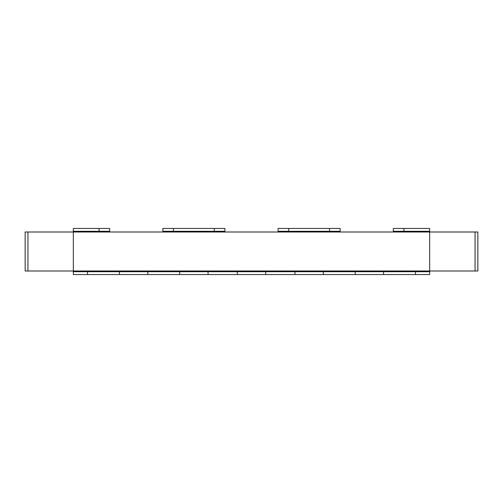 <?xml version="1.0" encoding="UTF-8"?>
<svg xmlns="http://www.w3.org/2000/svg" width="503" height="503" viewBox="0 0 503 503"><rect width="100%" height="100%" fill="white"/><g stroke="black" fill="none" stroke-linecap="round" stroke-linejoin="round"><path stroke-width="0.75" d="M415.484 274.544L415.484 271.708L429.663 271.708L429.663 274.544L73.337 274.544L73.337 270.998L429.663 270.998L429.663 232.002L340.141 232.002L340.141 231.292L329.547 231.292L329.547 228.456L340.141 228.456L340.141 231.292L340.141 228.456M294.934 274.544L294.934 271.708L265.685 271.708L265.685 274.544M294.934 271.708L323.297 271.708L323.297 274.544M355.206 274.544L355.206 271.708L323.297 271.708M355.206 271.708L383.575 271.708L383.575 274.544M415.484 271.708L383.575 271.708M429.663 271.708L429.663 270.998L477.85 270.998L477.85 232.002L475.058 232.002L475.058 270.998M73.337 271.708L87.516 271.708L87.516 274.544M119.425 274.544L119.425 271.708L87.516 271.708M119.425 271.708L147.794 271.708L147.794 274.544M179.703 274.544L179.703 271.708L147.794 271.708M179.703 271.708L208.066 271.708L208.066 274.544M237.315 274.544L237.315 271.708L208.066 271.708M237.315 271.708L265.685 271.708M25.15 270.998L25.15 232.002L73.337 232.002L73.337 270.998L25.15 270.998M109.679 232.002L73.337 232.002L73.337 228.456L109.679 228.456L109.679 232.002L162.859 232.002L162.859 228.456L224.91 228.456L224.91 231.292L214.316 231.292L214.316 228.456M224.91 231.292L224.91 232.002L278.09 232.002L278.09 228.456L329.547 228.456M475.058 232.002L429.663 232.002L429.663 228.456L403.915 228.456L403.915 231.292L429.663 231.292M27.942 232.002L27.942 270.998M403.915 231.292L393.321 231.292L393.321 232.002M393.321 231.292L393.321 228.456L403.915 228.456M109.679 231.292L99.085 231.292L99.085 228.456M73.337 231.292L99.085 231.292M173.453 228.456L173.453 231.292L214.316 231.292M173.453 231.292L162.859 231.292M288.684 228.456L288.684 231.292L329.547 231.292M288.684 231.292L278.09 231.292M340.141 232.002L278.09 232.002M224.91 232.002L162.859 232.002"/></g></svg>
